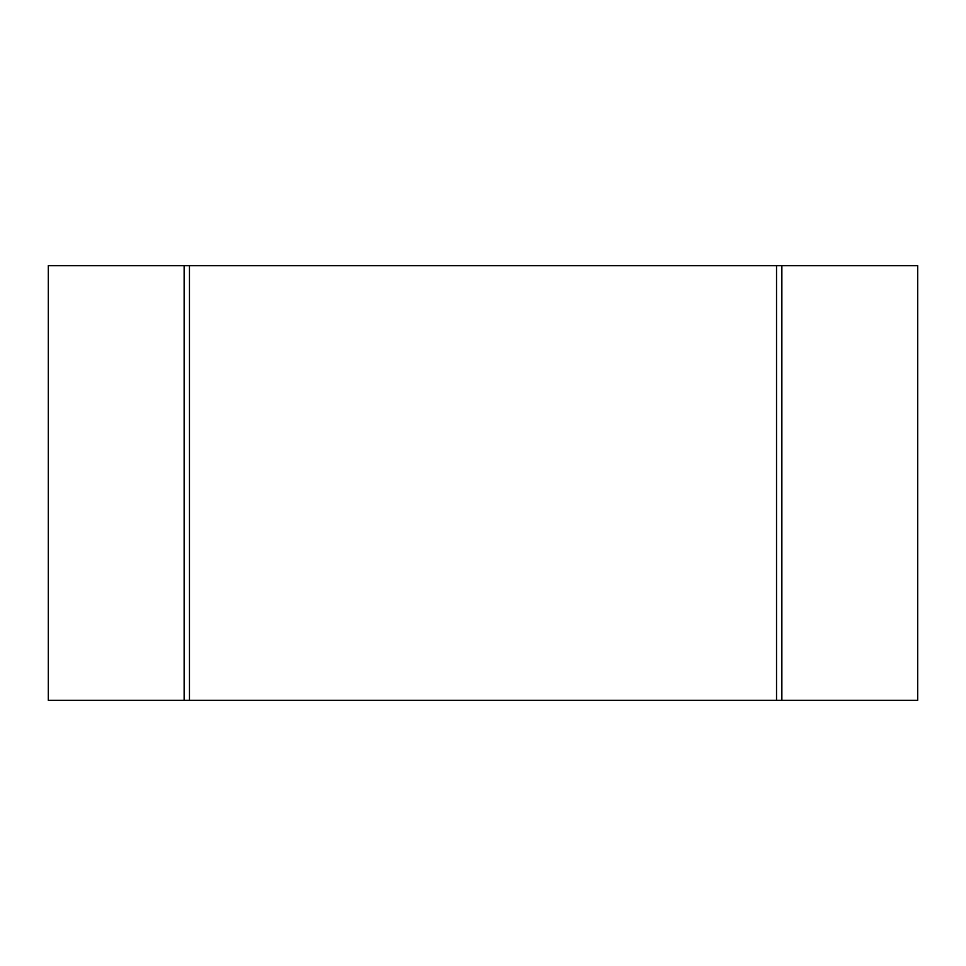 <?xml version="1.0" encoding="UTF-8"?>
<svg xmlns="http://www.w3.org/2000/svg" width="966" height="966" viewBox="0 0 966 966"><rect width="100%" height="100%" fill="white"/><g stroke="black" fill="none" stroke-linecap="round" stroke-linejoin="round"><path stroke-width="1.45" d="M781.856 700.35L917.7 700.35L917.7 265.65L48.3 265.65L48.3 700.35L781.856 700.35L781.856 265.65M184.144 700.35L184.144 265.65M189.469 700.35L189.469 265.65M776.531 700.35L776.531 265.65"/></g></svg>
